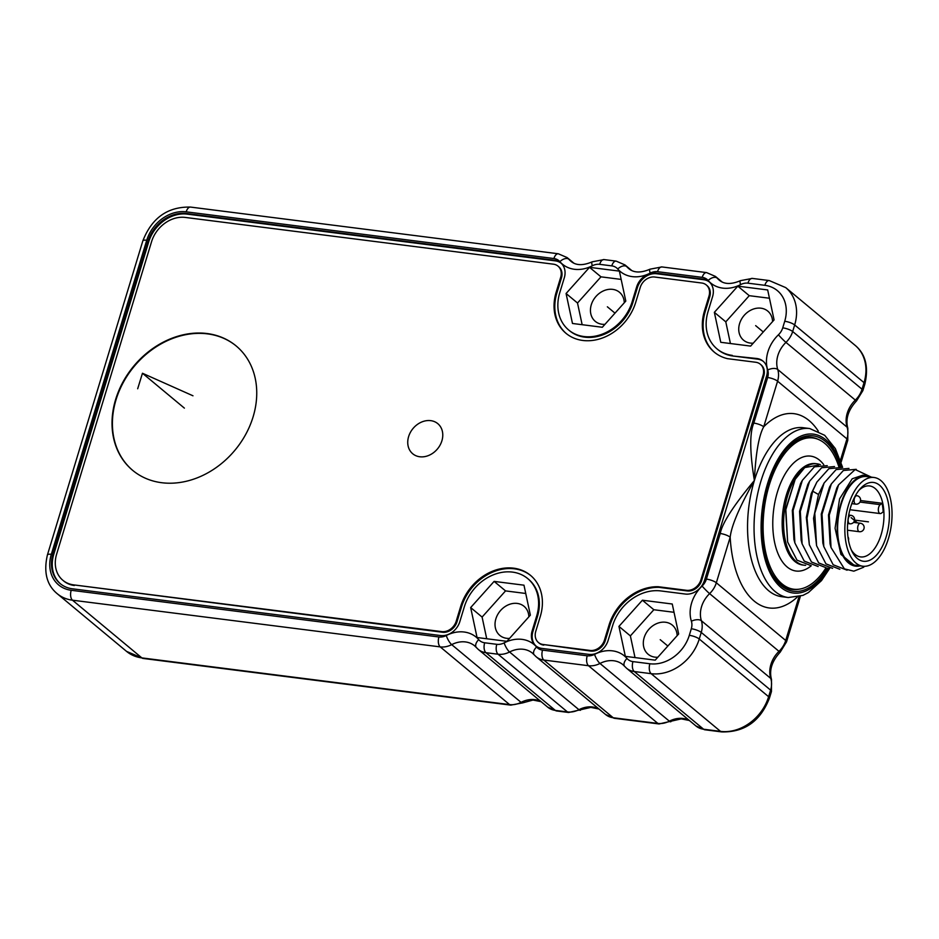 <?xml version="1.0" encoding="UTF-8"?>
<svg xmlns="http://www.w3.org/2000/svg" width="939" height="939" viewBox="0 0 939 939"><rect width="100%" height="100%" fill="white"/><g stroke="black" fill="none" stroke-linecap="round" stroke-linejoin="round"><path stroke-width="1.41" d="M882.061 503.269L880.242 504.642A4.683 2.418 97.2 0 0 878.329 509.701A4.683 2.418 97.2 0 0 880.207 513.574A4.683 2.418 97.2 0 0 881.357 513.21L883.165 511.837A35.776 18.487 -82.8 0 0 882.766 507.436A35.776 18.487 97.2 0 0 882.061 503.269L860.535 500.534M851.309 549.902A35.776 18.487 97.2 0 0 860.582 556.909A35.776 18.487 97.2 0 0 883.892 511.931A35.776 18.487 -82.8 0 0 883.493 507.529A35.776 18.487 -82.8 0 0 869.596 485.944A35.776 18.487 -82.8 0 0 858.856 490.416M848.011 537.284A39.72 20.529 97.2 0 0 852.154 551.709A39.72 20.529 97.2 0 0 877.636 553.775A39.72 20.529 97.2 0 0 888.881 506.414A39.72 20.529 97.2 0 0 860.136 488.879A39.72 20.529 97.2 0 0 848.011 537.284M873.74 562.766A44.72 23.111 -82.8 0 1 862.812 566.217A44.72 23.111 -82.8 0 1 844.842 529.291A44.72 23.111 -82.8 0 1 863.152 480.932A44.72 23.111 97.2 0 1 874.08 477.493A44.72 23.111 97.2 0 1 892.05 514.419A44.72 23.111 97.2 0 1 873.74 562.766M862.812 566.217L855.582 565.29A44.72 23.111 -82.8 0 1 837.6 528.375A44.72 23.111 -82.8 0 1 855.91 480.017A44.72 23.111 97.2 0 1 866.838 476.578L874.08 477.493M871.333 477.153A45.565 23.545 97.2 0 0 866.955 475.733A45.565 23.545 97.2 0 0 855.816 479.242A45.565 23.545 -82.8 0 0 837.154 528.516A45.565 23.545 -82.8 0 0 855.476 566.135A45.565 23.545 -82.8 0 0 860.077 565.865M855.206 566.1L840.921 554.397L835.076 528.246L839.595 498.832L852.201 478.784L862.8 475.204L866.955 475.733M864.256 566.311L863.657 567.238L853.821 571.17L844.407 568.881L831.038 547.531L830.088 543.951L828.48 515.018L836.86 487.893M847.072 570.196L833.163 564.75L823.808 546.604L822.857 543.024L821.249 514.091L829.524 487.165L831.332 483.937L843.351 470.509L856.204 469.324M824.113 482.998L818.491 494.501L813.538 518.363L816.566 545.665L814.794 513.246L824.113 482.998L836.121 469.582L848.973 468.408M831.038 547.531L829.254 515.112L838.562 484.864L855.183 469.535L871.122 477.035M823.808 546.604L822.024 514.185L831.332 483.937M839.83 569.28L825.921 563.834L816.566 545.665M832.6 568.365L818.691 562.919L809.336 544.749L807.024 518.07L812.658 491.191L816.871 482.083L828.891 468.667L841.731 467.493M809.336 544.749L806.308 517.448L811.249 493.574L816.871 482.083M818.573 465.051L804.735 467.587L795.18 479.336L785.849 509.584L787.633 542.014L797 560.16L810.897 565.607M825.369 567.449L811.46 561.992L802.106 543.845L800.321 511.426L809.629 481.179L821.648 467.751L834.501 466.566M818.139 566.522L804.23 561.076L794.864 542.918L793.091 510.499L802.399 480.263L814.418 466.836L827.271 465.65M802.106 543.845L801.155 540.265L799.547 511.332L807.822 484.407L809.641 481.179M794.864 542.918L793.924 539.338L792.316 510.405L800.591 483.479L802.399 480.263M795.051 479.547L785.603 509.454L787.633 542.014M805.662 565.313A51.105 26.409 -82.8 0 1 804.136 565.196A51.105 26.409 -82.8 0 1 783.596 523A51.105 26.409 -82.8 0 1 804.523 467.739M820.381 464.676A51.105 26.409 97.2 0 0 817.012 463.807A51.105 26.409 97.2 0 0 804.735 467.587M826.074 567.696A76.223 39.391 97.2 0 1 812.364 583.342A76.223 39.391 -82.8 0 1 793.737 589.211A76.223 39.391 -82.8 0 1 763.102 526.263A76.223 39.391 -82.8 0 1 794.312 443.83A76.223 39.391 97.2 0 1 812.951 437.961A76.223 39.391 97.2 0 1 838.785 466.589M818.057 439.299A76.658 39.614 97.2 0 0 811.554 437.363A76.658 39.614 97.2 0 0 786.413 449.159M770.849 571.734A76.658 39.614 97.2 0 0 780.426 584.07A76.658 39.614 97.2 0 0 792.246 589.446A76.658 39.614 97.2 0 0 799.019 589.199M840.288 466.953A78.36 40.494 97.2 0 0 825.287 441.353A78.36 40.494 97.2 0 0 786.964 448.537A78.36 40.494 97.2 0 0 771.224 572.473A78.36 40.494 97.2 0 0 781.401 585.819A78.36 40.494 97.2 0 0 827.4 568.072M840.464 460.239L846.955 438.889A21.292 17.313 -50.2 0 0 847.095 427.186L777.727 369.485A21.292 17.313 129.8 0 1 777.586 381.187L763.724 426.776C758.818 435.637 755.707 453.549 754.381 480.498C739.533 506.778 731.469 525.676 730.178 537.19A7.665 2.054 -163.1 0 0 720.248 533.505L706.398 579.093A13.627 11.08 129.8 0 1 702.09 586.053A33.217 27.008 -50.2 0 0 691.397 621.254A13.627 11.08 129.8 0 1 691.304 628.754L689.308 635.327A34.919 28.393 129.8 0 1 649.87 663.756L632.956 661.608A13.627 11.08 129.8 0 1 627.006 658.474A33.217 27.008 -50.2 0 0 594.563 654.354A13.627 11.08 129.8 0 1 587.215 655.798L542.542 650.128A13.627 11.08 129.8 0 1 536.58 646.994A33.217 27.008 -50.2 0 0 504.149 642.875A13.627 11.08 129.8 0 1 496.79 644.318L484.677 642.781A13.627 11.08 129.8 0 1 478.714 639.647A33.217 27.008 -50.2 0 0 446.271 635.527A13.627 11.08 129.8 0 1 438.924 636.971L71.2 590.279A34.919 28.393 129.8 0 1 51.328 554.315L146.742 240.255A34.919 28.393 129.8 0 1 186.18 211.838L553.904 258.53A13.627 11.08 129.8 0 1 559.867 261.652A33.217 27.008 -50.2 0 0 592.309 265.772A13.627 11.08 129.8 0 1 599.657 264.34L611.77 265.878A13.627 11.08 129.8 0 1 617.733 269A33.217 27.008 -50.2 0 0 650.175 273.12A13.627 11.08 129.8 0 1 657.523 271.688L702.196 277.357A13.627 11.08 129.8 0 1 708.147 280.491A33.217 27.008 -50.2 0 0 740.589 284.611A13.627 11.08 129.8 0 1 747.937 283.167L764.851 285.315A34.919 28.393 129.8 0 1 784.722 321.267L782.727 327.852A13.627 11.08 129.8 0 1 778.431 334.8A33.217 27.008 -50.2 0 0 767.726 370.013A13.627 11.08 129.8 0 1 767.644 377.501L753.794 423.09C749.557 433.079 749.756 452.211 754.381 480.498C733.535 505.569 722.161 523.234 720.248 533.505M720.765 342.301L750.625 346.092L774.076 319.917L767.679 289.951L737.819 286.16L714.356 312.335L720.765 342.301M625.339 656.361L655.199 660.152L678.662 633.978L672.254 604.012L642.393 600.221L618.942 626.395L625.339 656.361M572.473 323.474L602.333 327.265L625.797 301.09L619.388 271.125L589.528 267.333L566.076 293.508L572.473 323.474M477.059 637.522L506.919 641.325L530.371 615.151L523.974 585.185L494.114 581.394L470.662 607.568L477.059 637.522M709.379 282.005A17.031 13.85 -50.2 0 0 703.651 279.716L656.631 273.742A17.031 13.85 -50.2 0 0 637.393 287.604L632.863 302.522A42.584 34.626 129.8 0 1 569.468 330.669L568.705 330.035A42.584 34.626 -50.2 0 1 559.761 292.71L564.304 277.791A17.031 13.85 -50.2 0 0 560.724 262.85A17.031 13.85 -50.2 0 0 554.609 260.244L186.427 213.493A34.074 27.701 -50.2 0 0 147.951 241.229L53.007 553.717A34.074 27.701 -50.2 0 0 60.155 583.577A34.074 27.701 -50.2 0 0 72.397 588.8L440.579 635.55A17.031 13.85 -50.2 0 0 459.817 621.677L464.347 606.758A42.584 34.626 -50.2 0 1 527.753 578.612A42.584 34.626 -50.2 0 1 536.685 615.949L532.155 630.867A17.031 13.85 -50.2 0 0 535.723 645.797A17.031 13.85 -50.2 0 0 541.85 648.403L588.859 654.377A17.031 13.85 -50.2 0 0 608.096 640.504L612.639 625.597A42.584 34.626 -50.2 0 1 660.727 590.924L685.317 594.047A17.031 13.85 -50.2 0 0 704.555 580.185L766.576 376.046A17.031 13.85 -50.2 0 0 763.008 361.116A17.031 13.85 -50.2 0 0 756.881 358.51L733.054 356.022A42.584 34.626 129.8 0 1 717.748 349.496L716.985 348.862A42.584 34.626 -50.2 0 0 732.291 355.388M568.705 330.035A42.584 34.626 -50.2 0 0 632.1 301.889L636.63 286.97A17.031 13.85 -50.2 0 1 655.868 273.108L702.888 279.083A17.031 13.85 -50.2 0 1 709.015 281.688A17.031 13.85 -50.2 0 1 712.584 296.618L708.053 311.537A42.584 34.626 -50.2 0 0 716.985 348.862M528.868 616.829A18.921 15.388 -50.2 0 0 524.338 606.559A18.921 15.388 -50.2 0 0 517.248 603.425A18.921 15.388 -50.2 0 0 497.482 614.951A18.921 15.388 -50.2 0 0 500.135 635.656A18.921 15.388 -50.2 0 0 506.649 638.309A18.921 15.388 -50.2 0 0 509.537 638.403M525.746 593.471L505.546 590.901L482.094 617.076L486.719 638.755M470.662 607.568L482.094 617.076M494.114 581.394L505.546 590.901M677.148 635.656A18.921 15.388 -50.2 0 0 672.629 625.386A18.921 15.388 -50.2 0 0 665.54 622.252A18.921 15.388 -50.2 0 0 645.762 633.778A18.921 15.388 -50.2 0 0 648.426 654.483A18.921 15.388 -50.2 0 0 654.929 657.147A18.921 15.388 -50.2 0 0 657.816 657.23M674.026 612.298L653.837 609.728L630.374 635.903L635.01 657.582M618.942 626.395L630.374 635.903M642.393 600.221L653.837 609.728M624.282 302.769A18.921 15.388 -50.2 0 0 619.752 292.498A18.921 15.388 -50.2 0 0 612.674 289.365A18.921 15.388 -50.2 0 0 592.896 300.891A18.921 15.388 -50.2 0 0 595.561 321.596A18.921 15.388 -50.2 0 0 602.063 324.26A18.921 15.388 -50.2 0 0 604.951 324.342M621.16 279.411L600.972 276.841L577.508 303.015L582.145 324.694M577.508 303.015L566.076 293.508M589.528 267.333L600.972 276.841M772.574 321.596A18.921 15.388 -50.2 0 0 768.043 311.337A18.921 15.388 -50.2 0 0 760.954 308.192A18.921 15.388 -50.2 0 0 741.188 319.729A18.921 15.388 -50.2 0 0 743.841 340.423A18.921 15.388 -50.2 0 0 750.355 343.087A18.921 15.388 -50.2 0 0 753.231 343.169M769.44 298.238L749.252 295.679L725.788 321.842L730.425 343.533M714.356 312.335L725.788 321.842M737.819 286.16L749.252 295.679M561.099 263.178A17.031 13.85 -50.2 0 0 555.36 260.878L187.19 214.127A34.074 27.701 -50.2 0 0 148.714 241.863L53.769 554.35A34.074 27.701 -50.2 0 0 60.542 583.894M763.384 361.445A17.031 13.85 -50.2 0 0 757.644 359.144L733.054 356.022M527.753 578.612L528.516 579.246A42.584 34.626 129.8 0 1 537.448 616.583L532.918 631.501A17.031 13.85 -50.2 0 0 536.11 646.102M74.357 585.502A29.813 24.238 129.8 0 1 63.641 580.936L62.878 580.302A29.813 24.238 -50.2 0 0 73.594 584.868L442.539 632.252A12.77 10.388 129.8 0 0 456.964 621.853L461.495 606.934A46.844 38.088 -50.2 0 1 530.852 575.666M543.798 645.116A12.77 10.388 129.8 0 1 539.209 643.156L538.446 642.522A12.77 10.388 -50.2 0 0 543.035 644.483L590.819 651.079A12.77 10.388 129.8 0 0 605.244 640.68L609.775 625.761A46.844 38.088 -50.2 0 1 659.014 587.356L687.219 590.936A12.77 10.388 129.8 0 0 701.644 580.537L763.783 376.046A12.77 10.388 129.8 0 0 761.095 364.848L760.332 364.215A12.77 10.388 -50.2 0 0 755.742 362.254L727.537 358.675A46.844 38.088 -50.2 0 1 714.262 352.137A46.844 38.088 -50.2 0 1 704.438 311.079L705.201 311.713A46.844 38.088 -50.2 0 0 714.649 352.454M704.438 311.079L708.968 296.161A12.77 10.388 -50.2 0 0 706.292 284.963L707.044 285.597A12.77 10.388 129.8 0 1 709.731 296.794L705.201 311.713M706.292 284.963A12.77 10.388 -50.2 0 0 701.691 283.003L654.683 277.028A12.77 10.388 -50.2 0 0 640.245 287.428L635.715 302.346A46.844 38.088 -50.2 0 1 565.982 333.31A46.844 38.088 -50.2 0 1 556.146 292.252L560.677 277.334A12.77 10.388 -50.2 0 0 558.001 266.124L558.764 266.758A12.77 10.388 129.8 0 1 561.44 277.967L556.909 292.886A46.844 38.088 -50.2 0 0 566.358 333.627M558.001 266.124A12.77 10.388 -50.2 0 0 553.411 264.176L185.229 217.425A29.813 24.238 -50.2 0 0 151.566 241.687L56.622 554.174A29.813 24.238 -50.2 0 0 62.878 580.302M543.035 644.483L590.056 650.445A12.77 10.388 -50.2 0 0 604.481 640.046L609.012 625.128A46.844 38.088 -50.2 0 1 658.251 586.722L686.456 590.302A12.77 10.388 -50.2 0 0 700.893 579.903L763.02 375.412A12.77 10.388 -50.2 0 0 760.332 364.215M73.594 584.868L441.776 631.618A12.77 10.388 -50.2 0 0 456.201 621.219L460.732 606.301A46.844 38.088 -50.2 0 1 530.476 575.337A46.844 38.088 -50.2 0 1 540.301 616.407L535.77 631.325A12.77 10.388 -50.2 0 0 538.446 642.522M207.05 333.533A80.918 65.789 -50.2 0 0 122.986 381.985A80.918 65.789 -50.2 0 0 132.645 470.333A80.918 65.789 -50.2 0 0 161.719 482.716A80.918 65.789 -50.2 0 0 245.783 434.264A80.918 65.789 -50.2 0 0 236.123 345.928A80.918 65.789 -50.2 0 0 207.05 333.533M419.768 456.765A19.59 15.928 -50.2 0 0 441.893 440.825A19.59 15.928 -50.2 0 0 430.743 420.649A19.59 15.928 -50.2 0 0 408.618 436.6A19.59 15.928 -50.2 0 0 419.768 456.765M658.251 586.722L659.014 587.356M236.323 346.08A80.918 65.789 -50.2 0 0 207.425 333.861A80.918 65.789 -50.2 0 0 123.443 382.173A80.918 65.789 -50.2 0 0 132.833 470.486M853.974 520.018L868.446 521.849L853.974 520.018M614.986 313.145L607.369 306.807M667.852 646.032L660.234 639.694M763.266 331.972L755.649 325.633M851.121 517.635L856.838 522.389M184.384 408.125L142.458 373.252L137.681 388.758M192.976 395.788L142.458 373.252M850.898 515.335A4.261 2.207 97.2 0 0 848.457 517.976A4.261 2.207 -82.8 0 0 849.818 523.786A4.261 4.261 0 0 0 854.431 520.793A4.261 4.261 0 0 0 850.898 515.335L848.727 515.053M880.242 504.642L860.007 502.072M811.249 493.574L812.658 491.191L818.491 494.501M817.012 463.807L815.568 463.631A51.105 26.409 97.2 0 0 803.08 467.563A51.105 26.409 -82.8 0 0 782.152 522.823A51.105 26.409 -82.8 0 0 802.692 565.02L804.136 565.196M811.261 565.748A57.913 29.931 97.2 0 1 810.204 566.581A57.913 29.931 -82.8 0 1 773.548 536.099A57.913 29.931 -82.8 0 1 796.483 460.591A57.913 29.931 97.2 0 1 823.749 464.664M841.52 467.399A80.061 41.375 97.2 0 0 825.768 439.781A80.061 41.375 97.2 0 0 767.515 483.785A80.061 41.375 97.2 0 0 780.919 587.391A80.061 41.375 97.2 0 0 828.503 568.295M842.612 467.376L835.37 448.642L824.688 435.309L809.735 428.548A85.167 44.016 97.2 0 0 757.585 494.172A85.167 44.016 97.2 0 0 775.144 591.547A85.167 44.016 97.2 0 0 788.279 597.533L802.951 595.385L808.409 592.556L821.508 580.595L829.665 568.424M809.735 428.548L803.221 427.714A85.167 44.016 97.2 0 0 754.381 480.498A85.167 44.016 97.2 0 0 768.642 590.725A85.167 44.016 97.2 0 0 781.764 596.699L788.279 597.533M797.188 597.169A97.949 50.624 -82.8 0 1 730.178 537.19L716.328 582.779A7.665 2.054 -163.1 0 0 706.398 579.093M753.794 423.09A7.665 2.054 -163.1 0 1 763.724 426.776A97.949 50.624 -82.8 0 1 818.268 431.118M632.956 661.608A7.665 3.967 -82.8 0 0 634.248 671.526A21.292 17.313 129.8 0 1 626.595 668.263L695.963 725.976A21.292 17.313 -50.2 0 0 703.616 729.227A7.665 3.967 97.2 0 0 704.802 729.767L721.704 731.915A7.665 3.967 97.2 0 1 720.53 731.375L651.15 673.674L634.248 671.526L703.616 729.227L720.53 731.375A42.584 34.626 -50.2 0 0 768.618 696.715L770.614 690.13A21.292 17.313 -50.2 0 0 770.755 678.428A25.553 20.775 129.8 0 1 778.994 651.349L709.614 593.636A21.292 17.313 129.8 0 0 716.328 582.779L785.708 640.48L798.995 596.746M702.09 586.053A7.665 0.599 -134 0 0 709.614 593.636A25.553 20.775 -50.2 0 0 701.386 620.726L770.755 678.428A7.665 3.956 -17.6 0 1 771.506 679.496C768.994 670.293 771.893 661.162 780.215 652.124A7.665 0.599 46 0 1 778.994 651.349A21.292 17.313 -50.2 0 0 785.708 640.48A7.665 2.054 16.9 0 1 786.53 641.877L800.368 596.335M767.644 377.501A7.665 2.054 -163.1 0 1 777.586 381.187L846.955 438.889A7.665 2.054 16.9 0 1 847.776 440.297L847.835 428.254C845.323 419.04 848.234 409.92 856.556 400.883L862.859 390.636L864.866 384.063C868.821 366.903 865.57 353.991 855.1 345.329L785.732 287.616A42.584 34.626 129.8 0 1 794.664 324.953A7.665 2.054 -163.1 0 0 784.722 321.267M856.556 400.883A7.665 0.599 46 0 1 855.323 400.096A21.292 17.313 -50.2 0 0 862.037 389.227L864.033 382.654L794.664 324.953L792.669 331.526A21.292 17.313 129.8 0 1 785.955 342.395L855.323 400.096A25.553 20.775 129.8 0 0 847.095 427.186A7.665 3.956 -17.6 0 1 847.835 428.254M778.431 334.8A7.665 0.599 -134 0 0 785.955 342.395A25.553 20.775 -50.2 0 0 777.727 369.485A7.665 3.956 162.4 0 0 767.726 370.013M782.727 327.852A7.665 2.054 -163.1 0 1 792.669 331.526L862.037 389.227A7.665 2.054 16.9 0 1 862.859 390.636M855.1 345.329A42.584 34.626 -50.2 0 1 864.033 382.654A7.665 2.054 16.9 0 1 864.866 384.063M740.589 284.611A7.665 2.066 62.7 0 1 740.507 280.644L752.339 278.413L769.241 280.561A7.665 3.967 97.2 0 0 764.851 285.315M752.339 278.413A7.665 3.967 97.2 0 0 747.937 283.167M650.175 273.12A7.665 2.066 62.7 0 1 650.093 269.164L661.913 266.934L706.586 272.603L715.424 276.406A21.292 17.313 129.8 0 1 717.079 278.038A7.665 4.425 139.2 0 0 708.147 280.491M721.187 281.454L717.079 278.038A25.553 20.775 -50.2 0 0 719.074 279.986C724.075 284.388 731.223 284.611 740.507 280.644M706.586 272.603A7.665 3.967 97.2 0 0 702.196 277.357M661.913 266.934A7.665 3.967 97.2 0 0 657.523 271.688M592.309 265.772A7.665 2.066 62.7 0 1 592.216 261.817L604.047 259.587L616.172 261.124L624.998 264.927A21.292 17.313 129.8 0 1 626.665 266.559A7.665 4.425 139.2 0 0 617.733 269M630.773 269.974L626.665 266.559A25.553 20.775 -50.2 0 0 628.661 268.507C633.661 272.909 640.809 273.132 650.093 269.164M616.172 261.124A7.665 3.967 97.2 0 0 611.77 265.878M604.047 259.587A7.665 3.967 97.2 0 0 599.657 264.34M51.328 554.315A7.665 2.054 16.9 0 0 47.419 554.937L142.834 240.889C151.836 217.836 167.752 206.568 190.57 207.085L558.306 253.776L567.133 257.579A21.292 17.313 129.8 0 1 568.799 259.211A7.665 4.425 139.2 0 0 559.867 261.652M572.907 262.627L568.799 259.211A25.553 20.775 -50.2 0 0 570.795 261.159C575.795 265.561 582.943 265.784 592.216 261.817M558.306 253.776A7.665 3.967 97.2 0 0 553.904 258.53M190.57 207.085A7.665 3.967 97.2 0 0 186.18 211.838M142.834 240.889A7.665 2.054 16.9 0 1 146.742 240.255M143.033 658.439L510.769 705.13A7.665 3.967 97.2 0 1 509.584 704.59L141.859 657.899L72.479 600.197A42.584 34.626 129.8 0 1 57.173 593.671L126.554 651.384A42.584 34.626 -50.2 0 0 141.859 657.899A7.665 3.967 97.2 0 0 143.033 658.439L126.554 651.384M476.155 647.264A25.553 20.775 -50.2 0 0 474.653 645.856A25.553 20.775 -50.2 0 0 451.694 644.635L521.063 702.349A21.292 17.313 -50.2 0 1 509.584 704.59L440.215 646.889L72.479 600.197A7.665 3.967 -82.8 0 1 71.2 590.279M446.271 635.527A7.665 2.066 -117.3 0 0 451.694 644.635A21.292 17.313 129.8 0 1 440.215 646.889A7.665 3.967 -82.8 0 1 438.924 636.971M540.864 701.48A25.553 20.775 129.8 0 0 521.063 702.349A7.665 2.066 62.7 0 0 522.6 702.9L533 700.048L541.099 701.668M476.648 647.804A7.665 4.425 -40.8 0 1 476.343 647.511A7.665 4.425 -40.8 0 1 478.714 639.647M474.653 645.856L478.303 649.436A21.292 17.313 129.8 0 0 485.956 652.699L555.336 710.4L567.449 711.938L498.081 654.237L485.956 652.699A7.665 3.967 -82.8 0 1 484.677 642.781M547.683 707.137A21.292 17.313 -50.2 0 0 555.336 710.4A7.665 3.967 97.2 0 0 556.51 710.94L547.683 707.137L478.303 649.436M534.021 654.612A25.553 20.775 -50.2 0 0 532.519 653.204A25.553 20.775 -50.2 0 0 509.56 651.983L578.929 709.696A21.292 17.313 -50.2 0 1 567.449 711.938A7.665 3.967 97.2 0 0 568.635 712.478L590.866 707.396L598.965 709.015M504.149 642.875A7.665 2.066 -117.3 0 0 509.56 651.983A21.292 17.313 129.8 0 1 498.081 654.237A7.665 3.967 -82.8 0 1 496.79 644.318M598.73 708.828A25.553 20.775 129.8 0 0 578.929 709.696A7.665 2.066 62.7 0 0 580.466 710.248M534.514 655.152A7.665 4.425 -40.8 0 1 534.209 654.859A7.665 4.425 -40.8 0 1 536.58 646.994M532.519 653.204L536.169 656.784A21.292 17.313 129.8 0 0 543.822 660.047L613.202 717.748L657.863 723.417L588.495 665.716L543.822 660.047A7.665 3.967 -82.8 0 1 542.542 650.128M605.549 714.485A21.292 17.313 -50.2 0 0 613.202 717.748A7.665 3.967 97.2 0 0 614.376 718.288L605.549 714.485L536.169 656.784M624.435 666.091A25.553 20.775 -50.2 0 0 622.944 664.683A25.553 20.775 -50.2 0 0 599.974 663.462L669.354 721.175A21.292 17.313 -50.2 0 1 657.863 723.417A7.665 3.967 97.2 0 0 659.049 723.957L681.28 718.875L689.379 720.495M594.563 654.354A7.665 2.066 -117.3 0 0 599.974 663.462A21.292 17.313 129.8 0 1 588.495 665.716A7.665 3.967 -82.8 0 1 587.215 655.798M689.156 720.307A25.553 20.775 129.8 0 0 669.354 721.175A7.665 2.066 62.7 0 0 670.88 721.727M624.928 666.631A7.665 4.425 -40.8 0 1 624.635 666.338A7.665 4.425 -40.8 0 1 627.006 658.474M721.704 731.915C744.533 732.432 760.437 721.164 769.44 698.111A7.665 2.054 16.9 0 0 768.618 696.715L699.25 639.013A42.584 34.626 129.8 0 1 651.15 673.674A7.665 3.967 -82.8 0 1 649.87 663.756M769.44 698.111L771.447 691.538A7.665 2.054 16.9 0 0 770.614 690.13L701.245 632.428L699.25 639.013A7.665 2.054 -163.1 0 0 689.308 635.327M691.397 621.254A7.665 3.956 162.4 0 1 701.386 620.726A21.292 17.313 129.8 0 1 701.245 632.428A7.665 2.054 -163.1 0 0 691.304 628.754M53.007 553.717L53.769 554.35M147.951 241.229L148.714 241.863M186.427 213.493L187.19 214.127M554.609 260.244L555.36 260.878M632.1 301.889L632.863 302.522M636.63 286.97L637.393 287.604M655.868 273.108L656.631 273.742M702.888 279.083L703.651 279.716M756.881 358.51L757.644 359.144M532.155 630.867L532.918 631.501M536.685 615.949L537.448 616.583M560.677 277.334L561.44 277.967M556.146 292.252L556.909 292.886M708.968 296.161L709.731 296.794M763.02 375.412L763.783 376.046M700.893 579.903L701.644 580.537M686.456 590.302L687.219 590.936M609.012 625.128L609.775 625.761M604.481 640.046L605.244 640.68M590.056 650.445L590.819 651.079M460.732 606.301L461.495 606.934M456.201 621.219L456.964 621.853M441.776 631.618L442.539 632.252M860.429 523.258A4.261 2.207 97.2 0 0 857.988 525.899A4.261 2.207 -82.8 0 0 859.349 531.709A4.261 4.261 0 0 0 863.962 528.727A4.261 4.261 0 0 0 860.429 523.258L853.539 522.389M856.861 495.698A4.261 2.207 97.2 0 0 854.255 498.985A4.261 2.207 97.2 0 0 855.136 503.856A4.261 2.207 -82.8 0 0 855.793 504.149A4.261 4.261 0 0 0 859.044 496.649A4.261 4.261 0 0 0 856.861 495.698L855.488 495.534M847.659 523.504L849.818 523.786M849.912 509.724L880.207 513.574M836.755 488.08L838.562 484.864M788.161 588.495L793.737 589.211M807.364 437.257L812.951 437.961M780.215 652.124L786.53 641.877M841.121 462.199L847.776 440.297M769.241 280.561L785.732 287.616M715.424 276.406L722.009 281.876M624.998 264.927L631.583 270.397M567.133 257.579L573.717 263.049M47.419 554.937C43.452 572.097 46.715 585.009 57.173 593.671M510.769 705.13L522.6 702.9M556.51 710.94L568.635 712.478M614.376 718.288L659.049 723.957M626.595 668.263L622.944 664.683M704.802 729.767L695.963 725.976M771.447 691.538L771.506 679.496M847.483 530.206L859.349 531.709M848.492 540.371A4.261 4.261 0 0 0 847.952 536.838M851.802 503.644L855.793 504.149"/></g></svg>
